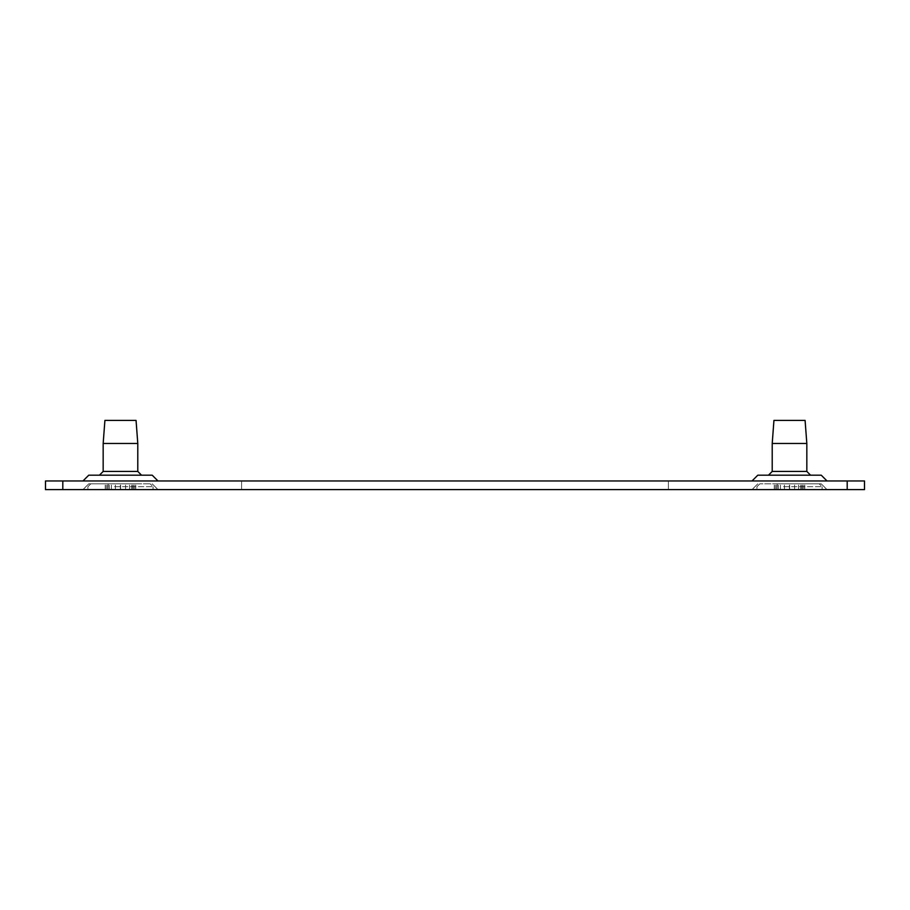 <?xml version="1.0" encoding="UTF-8"?>
<svg xmlns="http://www.w3.org/2000/svg" width="910" height="910" viewBox="0 0 910 910"><rect width="100%" height="100%" fill="white"/><g stroke="black" fill="none" stroke-linecap="round" stroke-linejoin="round"><path stroke-width="0.68" stroke-dasharray="4.55 3.41" d="M789.516 480.958L827.008 480.958L789.516 480.958M752.035 480.958L757.803 475.191L821.241 475.191L789.516 475.191L821.241 475.191L827.008 480.958M120.484 480.958L82.992 480.958L120.484 480.958M82.992 480.958L88.759 475.191L152.198 475.191L120.484 475.191L152.198 475.191L157.965 480.958M789.516 489.603L827.008 489.603L789.516 489.603M789.516 483.836L821.241 483.836L789.516 483.836M120.484 489.603L82.992 489.603L120.484 489.603M120.484 483.836L88.759 483.836L120.484 483.836M455 480.958L241.594 480.958L455 480.958M455 489.603L241.594 489.603L455 489.603M108.335 483.836L135.726 483.836L108.335 483.836M108.165 489.603L135.726 489.603L105.23 489.603L135.726 489.603L105.23 489.603L109.371 489.603L108.165 489.603L108.165 483.836L108.165 489.603M777.379 483.836L804.77 483.836L777.379 483.836M777.208 489.603L804.77 489.603L774.273 489.603L804.77 489.603L774.273 489.603L778.414 489.603L777.208 489.603L777.208 483.836L777.208 489.603M810.207 475.191L768.472 475.191L810.207 475.191M772.51 471.437L806.829 471.437L772.51 471.437M818.716 483.836L759.816 483.836L818.716 483.836M783.51 486.725L822.105 486.725L783.51 486.725M783.51 489.603L822.105 489.603L783.51 489.603M772.215 471.437L772.215 443.466L806.829 443.466L772.215 443.466L806.829 443.466L806.829 471.437L772.215 471.437L768.472 475.191M806.829 443.466L805.088 420.397L773.944 420.397L805.088 420.397L773.944 420.397L772.215 443.466M141.164 475.191L99.429 475.191L141.164 475.191M103.478 471.437L137.785 471.437L103.478 471.437M149.672 483.836L90.772 483.836L149.672 483.836M114.467 486.725L153.062 486.725L114.467 486.725M114.467 489.603L153.062 489.603L114.467 489.603M103.171 471.437L103.171 443.466L137.785 443.466L103.171 443.466L137.785 443.466L137.785 471.437L103.171 471.437L99.429 475.191M137.785 443.466L136.056 420.397L104.912 420.397L136.056 420.397L104.912 420.397L103.171 443.466M864.5 489.603L45.5 489.603L45.5 480.958L864.5 480.958M120.609 489.603L120.609 483.836L120.609 489.603M132.928 489.603L132.928 483.836L132.928 489.603M108.028 489.603L108.028 483.836L108.028 489.603M120.347 489.603L120.347 483.836L120.347 489.603M132.792 489.603L132.792 483.836L132.792 489.603M789.653 489.603L789.653 483.836L789.653 489.603M801.972 489.603L801.972 483.836L801.972 489.603M777.072 489.603L777.072 483.836L777.072 489.603M789.391 489.603L789.391 483.836L789.391 489.603M801.835 489.603L801.835 483.836L801.835 489.603M803.632 489.603L803.632 483.836L803.632 489.603M798.57 489.603L798.57 483.836L798.57 489.603M784.454 489.603L784.454 483.836L784.454 489.603M775.411 489.603L775.411 483.836L775.411 489.603M794.589 489.603L794.589 483.836L794.589 489.603M780.473 489.603L780.473 483.836L780.473 489.603M134.589 489.603L134.589 483.836L134.589 489.603M129.527 489.603L129.527 483.836L129.527 489.603M115.411 489.603L115.411 483.836L115.411 489.603M106.368 489.603L106.368 483.836L106.368 489.603M125.546 489.603L125.546 483.836L125.546 489.603M111.429 489.603L111.429 483.836L111.429 489.603M847.199 480.958L847.199 489.603M62.801 480.958L62.801 489.603M821.241 483.836L827.008 489.603L821.241 483.836M152.198 483.836L157.965 489.603L152.198 483.836M241.594 480.958L241.594 489.603L241.594 480.958M107.71 489.603L107.71 483.836L107.71 489.603M133.247 489.603L133.247 483.836L133.247 489.603M776.753 489.603L776.753 483.836L776.753 489.603M802.29 489.603L802.29 483.836L802.29 489.603M800.629 489.603L800.629 483.836L800.629 489.603M774.273 489.603L774.273 483.836L774.273 489.603M806.829 471.437L810.571 475.191M759.816 483.836L756.938 486.725L756.938 489.603L756.938 486.725L759.816 483.836M778.414 489.603L778.414 483.836L778.414 489.603M822.105 486.725L822.105 489.603L822.105 486.725L819.227 483.836L822.105 486.725M804.77 489.603L804.77 483.836L804.77 489.603M131.586 489.603L131.586 483.836L131.586 489.603M105.23 489.603L105.23 483.836L105.23 489.603M137.785 471.437L141.528 475.191M90.772 483.836L87.895 486.725L87.895 489.603L87.895 486.725L90.772 483.836M109.371 489.603L109.371 483.836L109.371 489.603M153.062 486.725L153.062 489.603L153.062 486.725L150.184 483.836L153.062 486.725M135.726 489.603L135.726 483.836L135.726 489.603M668.406 480.958L668.406 489.603L668.406 480.958M88.759 483.836L82.992 489.603L88.759 483.836M757.803 483.836L752.035 489.603L757.803 483.836"/><path stroke-width="1.36" d="M827.008 480.958L821.241 475.191L757.803 475.191L752.035 480.958M157.965 480.958L152.198 475.191L88.759 475.191L82.992 480.958M768.472 475.191L772.215 471.437L806.829 471.437L810.571 475.191M806.829 471.437L806.829 443.466L772.215 443.466L772.215 471.437M772.215 443.466L773.944 420.397L805.088 420.397L806.829 443.466M99.429 475.191L103.171 471.437L137.785 471.437L141.528 475.191M137.785 471.437L137.785 443.466L103.171 443.466L103.171 471.437M103.171 443.466L104.912 420.397L136.056 420.397L137.785 443.466M62.801 489.603L864.5 489.603L864.5 480.958L45.5 480.958L45.5 489.603L62.801 489.603L62.801 480.958M864.5 480.958L864.5 489.603M847.199 480.958L847.199 489.603"/></g></svg>
